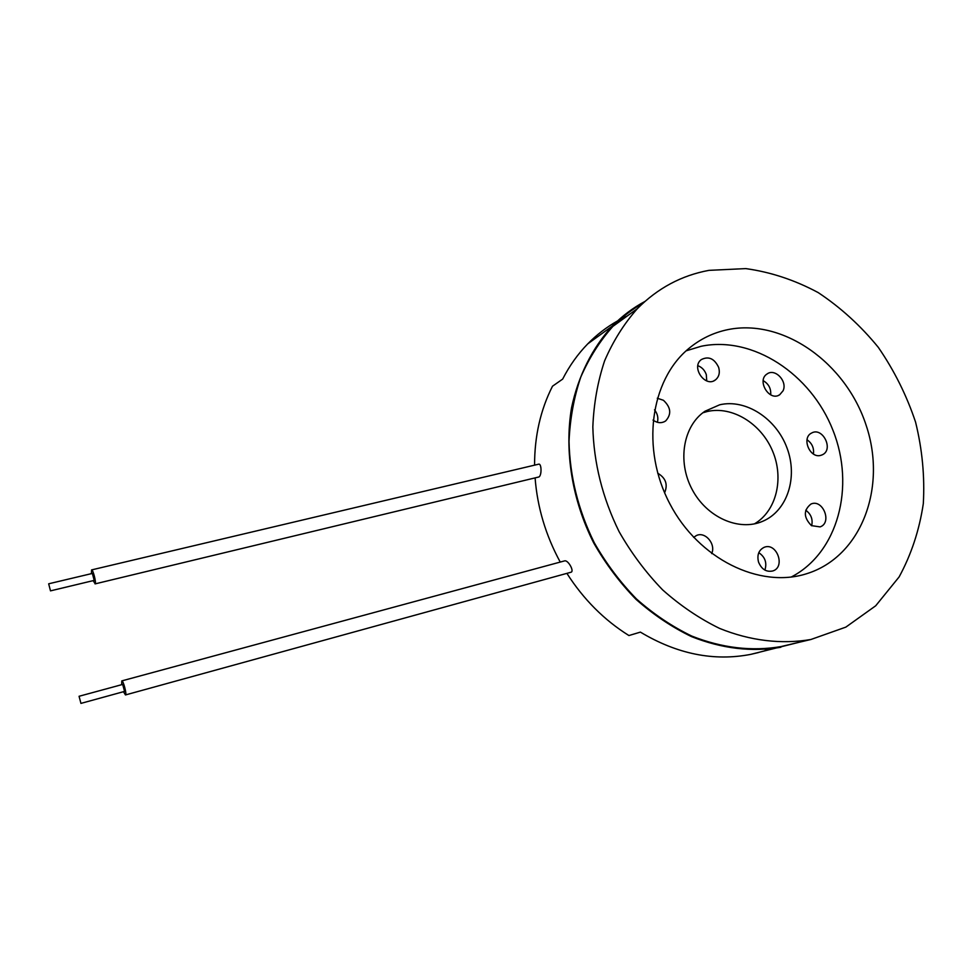 <?xml version="1.0" encoding="UTF-8"?>
<svg xmlns="http://www.w3.org/2000/svg" width="972" height="972" viewBox="0 0 972 972"><rect width="100%" height="100%" fill="white"/><g stroke="black" fill="none" stroke-linecap="round" stroke-linejoin="round"><path stroke-width="1.46" d="M617.56 320.942C606.686 327.042 596.759 334.672 587.768 343.845C577.842 354.015 569.471 365.776 562.654 379.104L552.497 386.212C540.529 409.82 534.551 436.124 534.576 465.151M798.243 642.492L750.724 654.375C713.849 661.507 677.083 654.083 640.402 632.116L628.92 635.542C604.232 620.112 583.552 599.384 566.883 573.359M535.098 477.945C537.37 507.335 545.742 535.39 560.224 562.071M48.673 583.832L50.495 590.867L48.673 583.832M92.376 573.456L94.187 580.393L50.495 590.867M80.943 703.376L79.06 696.28L80.943 703.376M79.06 696.28L122.691 684.409L124.562 691.408L80.919 703.4M121.658 684.689L121.779 680.898C123.237 680.108 127.101 694.859 125.461 694.944L570.977 572.241C574.622 571.451 568.085 559.75 564.623 560.88L564.453 560.941M125.461 694.944L123.493 691.712M95.049 583.893L538.938 476.96C541.902 475.405 541.598 463.219 538.682 464.179L91.587 569.908C92.923 569.167 96.447 582.714 95.195 583.795L93.142 580.636M91.417 573.65L91.587 569.908M708.94 270.362L745.731 268.6C770.711 272.063 794.877 280.07 818.242 292.621C840.646 307.492 860.67 325.729 878.311 347.356C894.228 370.502 906.657 395.422 915.575 422.14C922.27 449.368 924.846 476.523 923.315 503.618C919.366 530.105 911.299 554.538 899.124 576.918L875.699 605.787L845.847 627.122L810.915 639.491C781.622 644.521 750.226 640.852 719.547 628.386C699.366 618.532 680.4 605.69 662.625 589.87C645.87 572.544 631.363 553.153 619.115 531.684C602.506 497.871 593.746 462.964 592.835 426.951C593.77 403.635 597.695 381.595 604.608 360.831C613.089 341.136 624 323.761 637.328 308.695C657.655 288.198 681.53 275.416 708.94 270.362M789.118 644.655L780.868 646.611C751.769 651.556 722.05 648.032 691.724 636.053C672.089 626.551 653.658 614.17 636.405 598.898C620.148 582.167 606.091 563.432 594.244 542.692C578.194 510.008 569.786 476.219 569.033 441.337C570.042 418.725 573.942 397.341 580.746 377.172C589.093 358.024 599.785 341.099 612.846 326.41C621.922 317.139 631.934 309.424 642.893 303.276M727.858 329.63C713.339 332.631 700.277 338.961 688.698 348.596C650.183 380.368 640.779 448.857 669.866 503.848C698.601 559.034 759.618 588.911 806.796 573.674C861.496 556.664 887.12 487.349 866.125 425.238C845.859 362.921 783.286 318.245 727.858 329.63M791.22 577.04C838.119 552.776 855.469 486.547 832.955 430.28C810.927 373.831 752.692 335.51 701.14 346.275L686.147 350.831M693.656 537.382L696.28 535.608C705.064 531.052 716.157 544.041 711.686 553.603M758.512 562.01C756.86 554.963 758.731 550.067 764.126 547.333C776.713 541.939 785.911 567.162 772.728 570.977C766.276 572.277 761.538 569.288 758.512 562.01M811.45 525.633C803.516 517.42 803.334 510.239 810.903 504.079C822.749 498.49 832.53 522.778 820.089 526.897L811.45 525.633M820.818 455.346C809.883 458.82 801.195 437.85 811.584 433.05C822.604 426.55 834.049 449.659 822.336 454.787L820.818 455.346M783.043 390.805L779.714 394.741C769.399 401.922 756.362 380.453 767.09 373.965C775.048 367.914 787.77 381.389 783.043 390.805M718.673 367.428C720.118 372.75 719.037 376.905 715.453 379.894C705.32 388.059 690.728 367.124 701.322 359.579C708.637 355.934 714.42 358.547 718.673 367.428M657.279 398.216L663.426 400.282C670.984 407.353 671.713 414.242 665.65 420.949C661.653 423.488 657.437 423.197 653.014 420.086M657.716 473.206C665.759 477.981 668.056 484.506 664.605 492.804M719.705 404.789C745.791 398.666 776.215 418.519 787.016 447.983C798.109 477.349 787.405 510.895 762.692 521.296C738.927 531.684 706.62 517.371 691.991 489.171C677.107 461.117 683.316 425.712 704.955 411.253L719.705 404.789M764.891 570.09C767.151 562.824 765.122 557.017 758.792 552.667M811.656 525.767C813.054 519.34 811.073 514.152 805.739 510.203M813.443 454.021C814.159 447.995 812.009 443.244 807.015 439.757M770.711 394.851C771.148 388.569 768.645 383.831 763.202 380.66M706.741 380.915L706.304 374.657C704.749 370.235 701.93 367.246 697.86 365.691M657.4 422.298C658.518 417.863 657.558 413.708 654.508 409.807M754.406 523.884C776.47 511.065 784.258 478.455 772.558 451.008C761.076 423.488 732.11 405.676 707.239 411.521L702.829 412.784M750.724 654.375L758.901 652.443M780.844 647.267C751.66 652.2 721.868 648.64 691.469 636.599C671.786 627.074 653.293 614.656 636.004 599.335C619.699 582.556 605.617 563.772 593.734 542.971C572.119 500.167 564.307 451.628 571.5 407.997C578.255 375.848 592.385 347.782 612.299 326.07C622.092 316.046 632.966 307.845 644.922 301.454M764.928 650.657L769.617 649.053M627.074 316.119L619.942 319.642M92.449 573.407L48.734 583.783M564.623 560.88L121.779 680.898M780.868 646.611L810.915 639.491M612.846 326.41L637.328 308.695M822.336 454.787L821.595 455.09M779.714 394.741L778.523 395.349M715.453 379.894L713.837 380.817M665.65 420.949L663.815 421.97M762.692 521.296L759.715 522.438M612.299 326.07L587.768 343.845"/></g></svg>
